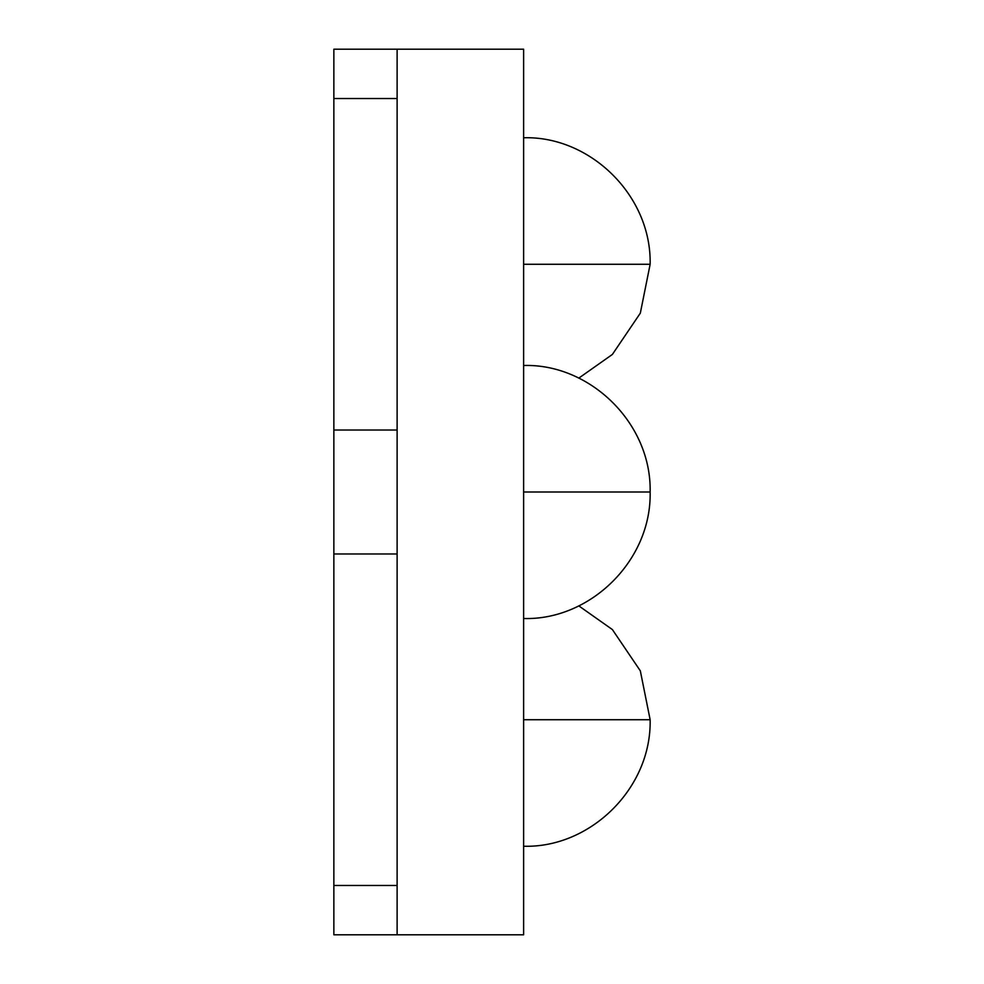 <?xml version="1.0" encoding="UTF-8"?>
<svg xmlns="http://www.w3.org/2000/svg" width="984" height="984" viewBox="0 0 984 984"><rect width="100%" height="100%" fill="white"/><g stroke="black" fill="none" stroke-linecap="round" stroke-linejoin="round"><path stroke-width="1.48" d="M333.859 891.738L333.859 546.132M333.859 437.868L333.859 92.262M333.859 66.506L333.859 49.2L397.118 49.2L397.118 98.523L333.859 98.523L333.859 49.2L397.118 49.2L397.118 66.506M397.118 917.494L397.118 934.8L333.859 934.8L333.859 885.477L397.118 885.477L397.118 553.98L333.859 553.98L333.859 430.02L397.118 430.02L397.118 553.98L333.859 553.98L333.859 885.477L397.118 885.477L397.118 934.8L333.859 934.8L333.859 917.494M397.118 92.262L397.118 430.02L397.118 98.523L333.859 98.523L333.859 430.02L397.118 430.02L397.118 437.868M397.118 546.132L397.118 891.738M523.623 719.722L650.141 719.722L523.623 719.722M523.623 492L650.141 492L523.623 492M523.623 137.76C590.056 135.78 651.642 195.496 650.141 264.278L523.623 264.278L650.141 264.278L640.326 313.146L612.38 354.437L578.777 378.139M523.623 49.2L523.623 934.8L397.118 934.8L523.623 934.8L523.623 49.2L397.118 49.2L523.623 49.2M578.777 605.861L612.38 629.563L640.326 670.854L650.141 719.722C651.642 788.504 590.056 848.22 523.623 846.24M523.623 365.482C590.056 363.514 651.642 423.231 650.141 492C651.642 560.769 590.056 620.486 523.623 618.518"/></g></svg>
